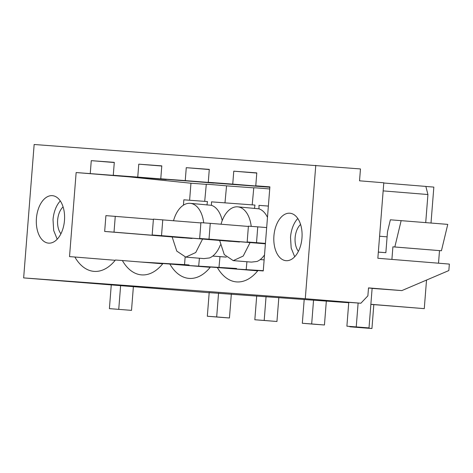 <?xml version="1.0" encoding="UTF-8"?>
<svg xmlns="http://www.w3.org/2000/svg" width="473" height="473" viewBox="0 0 473 473"><rect width="100%" height="100%" fill="white"/><g stroke="black" fill="none" stroke-linecap="round" stroke-linejoin="round"><path stroke-width="0.71" d="M348.737 302.726L209.19 292.645M209.178 292.734L23.65 277.905L305.28 298.717L360.869 303.234L326.648 300.71L348.755 302.501M370.862 304.387L424.275 308.638L370.867 304.299M23.65 277.905L34.151 144.496L360.467 168.944L359.533 180.81L383.792 182.779L377.85 258.27L449.35 264.082L448.842 270.556L401.837 290.593L372.121 288.4M425.718 222.588L427.929 194.527L425.848 186.415L383.774 182.998M431.009 223.02L433.842 187.101L425.86 186.451M315.775 165.308L305.28 298.717M273.92 235.915A23.81 14.066 -85.4 0 0 286.017 260.682A23.81 14.066 -85.4 0 0 301.969 237.984A23.81 14.066 -85.4 0 0 289.872 213.217A23.81 14.066 -85.4 0 0 273.92 235.915M189.614 200.245L190.95 183.222L129.129 176.849L76.141 172.544L69.525 256.62L74.864 257.016A52.385 30.94 -85.4 0 0 94.003 271.372A52.385 30.94 -85.4 0 0 115.43 260.014L122.365 260.528A52.385 30.94 -85.4 0 0 141.498 274.884A52.385 30.94 -85.4 0 0 162.925 263.526L169.86 264.04A52.385 30.94 -85.4 0 0 188.999 278.39A52.385 30.94 -85.4 0 0 210.426 267.038L217.361 267.547A52.385 30.94 -85.4 0 0 236.5 281.902A52.385 30.94 -85.4 0 0 257.927 270.544L263.26 270.94L269.882 186.859L255.775 185.818L269.87 186.965M76.141 172.544L269.852 187.249M255.775 185.818L256.792 172.887L233.768 171.185L232.746 184.115L208.274 182.306L209.291 169.375L186.267 167.679L185.25 180.603L160.773 178.794L161.79 165.869L138.766 164.166L137.749 177.097L113.278 175.288L114.295 162.357L91.271 160.654L90.248 173.585M64.476 220.436A23.81 14.066 -85.4 0 0 52.379 195.662A23.81 14.066 -85.4 0 0 36.427 218.36A23.81 14.066 -85.4 0 0 48.518 243.134A23.81 14.066 -85.4 0 0 64.476 220.436M74.864 257.016L115.199 260.298M183.441 205.164L183.861 199.819L207.47 201.563L206.967 204.98M140.428 261.995L184.547 264.62L185.138 257.052M129.129 176.849L143.254 177.724M60.302 200.948A23.81 14.066 -85.4 0 0 53.023 219.709L53.686 230.493L57.198 239.196M184.547 264.62L189.011 264.951A52.385 30.94 -85.4 0 0 189.342 265.572M143.798 262.273L189.011 264.951M222.227 220.56A26.985 15.94 -85.4 0 0 211.455 205.312L211.496 201.859L254.971 205.075L254.468 208.492M267.481 217.361A26.985 15.94 -85.4 0 0 258.956 208.824L258.991 205.371L268.368 206.062M190.95 183.222L206.281 184.352M204.703 201.362L206.287 184.299A23.81 0.331 -174.7 0 1 226.555 185.854L253.782 187.864M269.716 188.975A23.81 0.331 -174.7 0 0 253.782 187.805L252.198 204.868M219.98 256.65L226.313 257.117M187.042 265.436L236.506 268.463A52.385 30.94 -85.4 0 0 236.837 269.084M219.643 240.45L224.279 254.61L233.278 260.635L251.429 262.107L257.022 261.451A26.985 15.94 -85.4 0 0 260.227 259.582L264.135 259.872L260.215 259.588M172.142 236.938L176.778 251.098L185.777 257.123L203.928 258.595L209.521 257.939A26.985 15.94 -85.4 0 0 212.726 256.07L226.265 257.076M220.353 244.949A26.985 15.94 -85.4 0 1 212.726 256.07L219.98 256.644L218.987 267.34M60.911 233.774A15.976 9.436 94.6 0 1 59.391 212.501A15.976 9.436 94.6 0 1 63.092 206.896M91.271 160.654L114.283 162.523M113.278 175.288L166.265 179.592M137.749 177.097L190.749 181.23M226.555 185.854L224.977 202.858M211.455 205.312L190.152 203.325A26.985 15.94 -85.4 0 0 173.526 220.702M122.365 260.528L162.7 263.804M191.299 265.779L236.506 268.463M185.777 257.123L195.727 252.529L202.586 239.06M203.715 222.854A26.985 15.94 -85.4 0 0 190.152 203.325M192.038 238.203L182.667 237.789L104.669 231.451L105.911 215.629L153.388 219.419M138.766 164.166L161.778 166.035M160.773 178.794L213.761 183.104M185.25 180.603L238.25 184.742M258.956 208.824L237.647 206.837A26.985 15.94 -85.4 0 0 221.027 224.214M169.86 264.04L210.201 267.316M234.543 268.942L263.284 270.662M238.794 269.291L263.278 270.745M260.227 259.582A26.985 15.94 -85.4 0 0 264.525 254.906M233.278 260.635L243.223 256.041L250.081 242.572M251.216 226.366A26.985 15.94 -85.4 0 0 237.647 206.837M239.539 241.715L230.162 241.301L152.164 234.963L153.412 219.135L200.889 222.925M186.267 167.679L209.279 169.547M208.274 182.306L261.262 186.61M232.746 184.115L269.858 187.131M217.361 267.547L257.696 270.828M233.768 171.185L256.78 173.059M426.522 280.075L424.275 308.638M438.512 263.201L439.5 250.619L441.433 250.761L447.765 224.379L390.373 219.797L387.499 231.782L385.856 252.677L378.335 252.121M401.837 290.593L368.502 287.886L367.876 295.844L360.869 303.234M368.491 288.01L372.127 288.305L369.011 327.913L346.892 326.187L369.011 327.913M427.929 194.527L383.154 190.891M441.433 250.761L394.831 246.977L401.157 220.595M394.831 246.977L392.897 246.835L391.904 259.411M439.5 250.619L392.897 246.835M294.691 256.744L291.179 248.047L290.517 237.263A23.81 14.066 94.6 0 1 297.801 218.496M300.591 224.45A15.976 9.436 -85.4 0 0 295.684 245.327A15.976 9.436 -85.4 0 0 298.404 251.329M115.264 216.321L114.017 232.142L104.669 231.451M209.208 292.415L207.328 316.242L220.099 317.282L229.446 317.974L216.681 316.934L218.556 293.106M114.017 232.142L192.014 238.481M231.332 294.046L229.446 317.974M207.328 316.242L216.681 316.934M162.759 219.827L161.518 235.655L152.164 234.963M256.703 295.921L254.829 319.754L276.947 321.486L264.182 320.446L266.057 296.612M161.518 235.655L239.515 241.993M278.834 297.558L276.947 321.486M254.829 319.754L264.182 320.446M199.665 238.475L209.013 239.167L210.26 223.339L200.907 222.647L199.665 238.475L265.4 243.814M210.26 223.339L248.384 226.437M304.204 299.433L302.33 323.266L315.095 324.301L324.448 324.992L311.677 323.958L313.552 300.124M209.013 239.167L265.4 243.749M326.329 301.07L324.448 324.992M302.33 323.266L311.677 323.958M247.166 241.981L256.514 242.673L257.761 226.851L248.408 226.159L247.166 241.981L265.424 243.471M257.761 226.851L266.677 227.572M349.854 326.429L349.825 326.778L362.596 327.813L371.944 328.504L359.202 327.186M256.514 242.673L265.43 243.4M373.824 304.624L371.944 328.504M349.825 326.778L359.178 327.47M131.512 310.365L109.399 308.633L131.512 310.365L133.386 286.573M120.621 285.532L118.747 309.324M109.399 308.633L111.273 284.787M378.335 252.068L385.856 252.677M379.583 236.24L387.097 236.849M358.12 303.033L356.24 326.878M346.892 326.187L348.767 302.342M199.417 258.228L198.684 266.128M246.918 261.74L246.185 269.64"/></g></svg>
